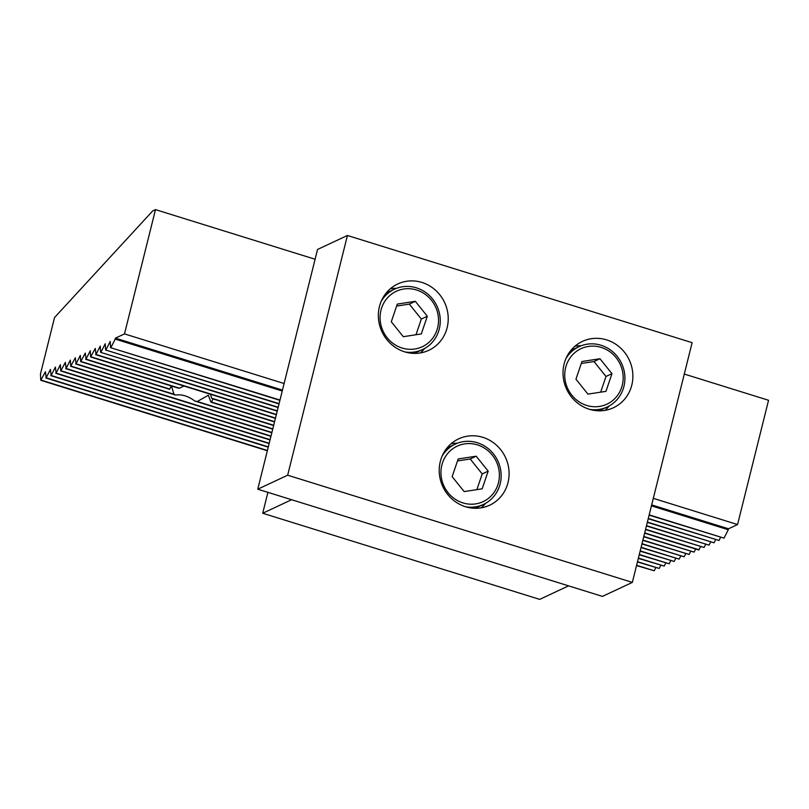 <?xml version="1.0" encoding="UTF-8"?>
<svg xmlns="http://www.w3.org/2000/svg" width="809" height="809" viewBox="0 0 809 809"><rect width="100%" height="100%" fill="white"/><g stroke="black" fill="none" stroke-linecap="round" stroke-linejoin="round"><path stroke-width="1.21" d="M278.185 407.251L100.599 352.33L100.255 346.08L96.008 354.473L95.27 348.416L90.628 356.991L90.284 350.742L86.037 359.135L85.299 353.078L80.667 361.653L80.313 355.404L76.066 363.797L75.338 357.74L70.696 366.315L70.353 360.066L66.105 368.469L65.367 362.402L60.726 370.977L60.382 364.728L56.134 373.131L55.396 367.064L51.149 375.457L50.421 369.389L46.174 377.793L45.435 371.725L40.794 380.301L40.45 374.051L54.537 317.543L152.699 210.927L155.49 209.622L315.085 259.244M267.91 492.357L262.703 513.25L539.684 599.378L568.596 585.858L291.614 499.719L262.703 513.25M100.983 352.148L105.231 343.754L105.585 349.994L279.085 403.651M648.292 518.468L719.029 540.463L648.221 518.751M105.585 349.994L279.014 403.934M647.392 522.068L714.044 542.799L647.321 522.351M100.599 352.33L278.114 407.534M105.969 349.812L110.216 341.418L110.56 347.668L279.985 400.05M649.182 514.868L724.015 538.137L649.111 515.151M110.56 347.668L279.914 400.334M684.293 374.061L768.55 400.273L737.565 524.556L653.308 498.344M155.49 209.622L124.505 333.895L115.434 338.142L115.202 339.092L282.23 391.03M284.101 383.527L124.505 333.895M110.954 347.486L115.202 339.092M41.188 380.119L267.415 450.471M636.612 565.289L654.238 570.77L636.541 565.572M40.794 380.301L267.344 450.755M46.174 377.793L268.305 446.871M637.512 561.689L659.224 568.444L637.441 561.972M45.779 377.975L268.234 447.155M51.149 375.457L269.205 443.271M638.412 558.089L664.209 566.108L638.341 558.372M50.765 375.639L269.134 443.554M56.134 373.131L270.105 439.671M639.312 554.489L669.195 563.782L639.241 554.762M55.75 373.313L270.034 439.954M61.12 370.795L271.005 436.061M640.202 550.878L674.18 561.446L640.131 551.162M60.726 370.977L270.934 436.344M85.643 359.317L178.202 388.108A22.642 4.874 14 0 1 179.527 388.209L183.886 385.994M86.037 359.135L179.527 388.209M81.052 361.471L169.779 389.068L171.265 385.954M644.621 533.161L698.703 549.978L700.655 546.702M210.441 394.256L211.675 398.21A22.642 4.874 14 0 1 212.221 398.685L275.424 418.344M213.091 398.958L211.452 402.022L274.595 421.661M80.667 361.653L169.546 389.291A22.642 4.874 14 0 1 169.779 389.068M669.195 563.782L670.752 560.688M664.209 566.108L665.777 563.024M659.224 568.444L660.791 565.349M654.238 570.77L655.806 567.685M211.452 402.022A22.642 4.874 14 0 1 210.906 402.154L208.348 395.217L197.295 401.507A22.642 4.874 14 0 1 194.878 401.052C188.295 396.137 181.873 394.145 175.614 395.065A22.642 4.874 14 0 1 173.965 394.246L171.468 386.014M651.437 505.847L728.262 529.743L728.494 528.793L651.67 504.907M115.434 338.142L282.462 390.09M737.565 524.556L728.494 528.793M724.015 538.137L728.262 529.743M719.029 540.463L720.586 537.378M714.044 542.799L715.611 539.704M646.492 525.668L709.058 545.124L710.626 542.04M709.058 545.124L646.421 525.951M645.592 529.268L704.073 547.46L705.64 544.366M704.073 547.46L645.521 529.551M643.802 536.478L694.112 552.122L695.669 549.028M694.112 552.122L643.731 536.761M642.902 540.078L689.126 554.458L690.694 551.364M689.126 554.458L642.831 540.361M642.002 543.678L684.141 556.784L685.708 553.69M684.141 556.784L641.931 543.961M641.102 547.278L679.155 559.12L680.723 556.026M679.155 559.12L641.031 547.562M674.18 561.446L675.737 558.362M65.711 368.651L271.834 432.744M66.105 368.469L271.905 432.461M70.696 366.315L272.724 429.144M75.682 363.989L175.614 395.065M194.878 401.052L273.624 425.544M71.091 366.133L272.795 428.861M210.906 402.154L274.524 421.944M197.295 401.507L273.695 425.261M76.066 363.797L173.965 394.246M211.675 398.21L275.495 418.061M644.692 532.878L699.097 549.796M90.628 356.991L276.324 414.734M91.023 356.809L276.395 414.461M95.614 354.655L277.214 411.134M96.008 354.473L277.285 410.851M692.12 342.672L632.345 582.399L287.66 475.207L347.425 235.48L692.12 342.672M287.66 475.207L257.758 489.192L602.442 596.395L632.345 582.399M257.758 489.192L317.532 249.465L347.425 235.48M589.296 409.263A36.617 34.565 -115.1 0 1 563.195 376.761A36.617 34.565 -115.1 0 1 582.429 341.398A36.617 34.565 -115.1 0 1 629.25 359.924A36.617 34.565 -115.1 0 1 613.465 407.736A36.617 34.565 -115.1 0 1 589.296 409.263M465.509 506.727A36.617 34.565 -115.1 0 1 439.408 474.226A36.617 34.565 -115.1 0 1 458.642 438.852A36.617 34.565 -115.1 0 1 505.463 457.378A36.617 34.565 -115.1 0 1 489.678 505.2A36.617 34.565 -115.1 0 1 465.509 506.727M404.642 351.834A36.617 34.565 -115.1 0 1 378.541 319.333A36.617 34.565 -115.1 0 1 397.775 283.969A36.617 34.565 -115.1 0 1 444.596 302.495A36.617 34.565 -115.1 0 1 428.81 350.307A36.617 34.565 -115.1 0 1 404.642 351.834M420.326 352.946A36.617 34.565 64.9 0 0 424.614 348.507M396.471 288.348A36.617 34.565 64.9 0 0 390.312 288.793M481.193 507.83A36.617 34.565 64.9 0 0 485.481 503.39M457.338 443.231A36.617 34.565 64.9 0 0 451.179 443.676M604.98 410.375A36.617 34.565 64.9 0 0 609.268 405.926M581.125 345.767A36.617 34.565 64.9 0 0 574.966 346.222M390.171 295.224A30.631 28.912 -115.1 0 1 438.003 314.6A30.631 28.912 -115.1 0 1 399.737 347.192A30.631 28.912 -115.1 0 1 390.171 295.224M381.251 301.201A33.29 31.42 -115.1 0 1 387.713 293.525A33.29 31.42 -115.1 0 1 394.398 289.217A33.29 31.42 -115.1 0 1 436.971 306.065A33.29 31.42 -115.1 0 1 422.611 349.528A33.29 31.42 -115.1 0 1 404.985 351.945M415.998 334.744L421.327 319.039L409.324 304.113L396.622 306.065M403.297 336.696L421.307 333.935L427.314 316.238L415.31 301.312L397.3 304.083L391.293 321.77L403.297 336.696M421.327 319.039L427.314 316.238M409.324 304.113L415.31 301.312M451.038 450.107A30.631 28.912 -115.1 0 1 498.87 469.493A30.631 28.912 -115.1 0 1 460.604 502.076A30.631 28.912 -115.1 0 1 451.038 450.107M442.118 456.094A33.29 31.42 -115.1 0 1 448.58 448.408A33.29 31.42 -115.1 0 1 455.265 444.111A33.29 31.42 -115.1 0 1 497.838 460.948A33.29 31.42 -115.1 0 1 483.479 504.422A33.29 31.42 -115.1 0 1 465.853 506.828M476.865 489.637L482.204 473.932L470.201 458.996L457.489 460.948M464.164 491.579L482.174 488.818L488.181 471.131L476.177 456.205L458.167 458.966L452.16 476.653L464.164 491.579M482.204 473.932L488.181 471.131M470.201 458.996L476.177 456.205M574.825 352.643A30.631 28.912 -115.1 0 1 622.657 372.029A30.631 28.912 -115.1 0 1 584.391 404.611A30.631 28.912 -115.1 0 1 574.825 352.643M565.906 358.63A33.29 31.42 -115.1 0 1 572.367 350.954A33.29 31.42 -115.1 0 1 579.052 346.646A33.29 31.42 -115.1 0 1 621.625 363.494A33.29 31.42 -115.1 0 1 607.266 406.957A33.29 31.42 -115.1 0 1 589.64 409.374M600.652 392.173L605.992 376.468L593.978 361.542L581.277 363.484M587.951 394.114L605.961 391.354L611.968 373.667L599.965 358.741L581.954 361.502L575.947 379.188L587.951 394.114M605.992 376.468L611.968 373.667M593.978 361.542L599.965 358.741M414.35 353.391L422.611 349.528M386.136 293.08L394.398 289.217M475.227 508.285L483.479 504.422M447.013 447.974L455.265 444.111M599.004 410.82L607.266 406.957M570.8 350.509L579.052 346.646"/></g></svg>
